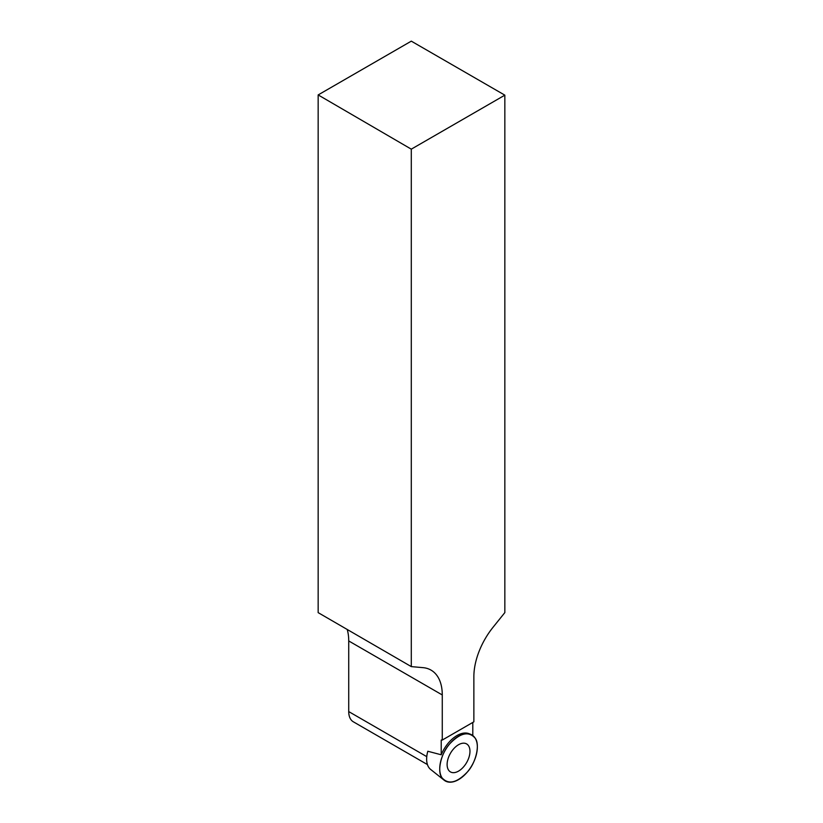 <?xml version="1.0" encoding="UTF-8"?>
<svg xmlns="http://www.w3.org/2000/svg" width="823" height="823" viewBox="0 0 823 823"><rect width="100%" height="100%" fill="white"/><g stroke="black" fill="none" stroke-linecap="round" stroke-linejoin="round"><path stroke-width="1.23" d="M467.402 771.953A26.593 15.349 -60 0 1 444.142 780.194A26.593 15.349 -60 0 1 445.243 750.247A26.593 15.349 -60 0 1 470.633 734.311A26.593 15.349 -60 0 1 467.402 771.953C456.837 783.012 448.35 784.936 441.951 777.725C436.828 771.665 441.077 753.055 449.677 743.889C460.242 732.84 468.719 730.917 475.118 738.118C480.251 744.177 476.003 762.787 467.402 771.953M466.62 762.592A16.162 9.331 120 0 0 466.384 743.797A16.162 9.331 120 0 0 450.459 753.261A16.162 9.331 120 0 0 450.232 771.779A16.162 9.331 120 0 0 466.62 762.592M427.816 751.276L427.816 751.255A24.001 13.857 120 0 0 430.614 769.412L444.142 780.194M504.838 95.159L411.294 149.158L318.162 94.923L411.294 41.15L504.838 95.159L504.838 612.6L493.039 627.28A54.246 31.315 -60 0 0 473.863 676.712L473.863 721.822L442.27 740.062L442.27 694.951L348.726 640.942L348.726 711.586A22.334 12.901 -60 0 0 353.355 721.812L427.446 764.588M411.294 149.158L411.294 666.609L318.162 612.641L318.162 94.923M442.27 694.951A54.246 31.315 -60 0 0 431.036 670.117A54.246 31.315 -60 0 0 423.094 667.659L411.294 666.609M427.816 751.255L441.221 754.784A26.326 15.195 -60 0 1 468.976 733.663L470.633 734.311M472.803 722.44L472.803 735.546M441.221 754.784L441.221 740.103L442.27 740.062M348.726 640.942A54.246 31.315 120 0 0 347.213 629.472M441.776 739.784L441.221 740.103M426.767 756.646L348.726 711.586"/></g></svg>
